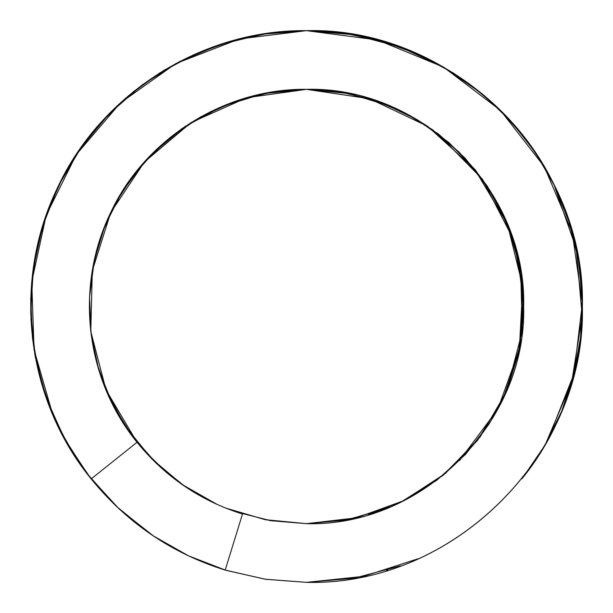 <?xml version="1.0" encoding="UTF-8"?>
<svg xmlns="http://www.w3.org/2000/svg" width="613" height="613" viewBox="0 0 613 613"><rect width="100%" height="100%" fill="white"/><g stroke="black" fill="none" stroke-linecap="round" stroke-linejoin="round"><path stroke-width="0.92" d="M433.253 130.171L404.327 112.631L373.102 99.812L340.253 91.996L306.5 89.345L246.702 97.72L191.08 122.554L144.484 161.909L110.746 212.504L92.31 270.685L90.778 331.411L106.011 389.945L137.021 442.28C165.295 476.945 200.451 500.859 242.495 514.008L225.193 570.098L265.329 579.262L306.5 582.35C454.478 586.135 586.12 453.26 582.35 306.692C586.151 159.119 454.164 26.98 306.5 30.65L268.004 33.347L230.235 41.408L193.754 54.741L159.702 72.955L128.339 95.904L100.616 122.922L76.97 153.549L57.806 187.164L43.546 223.17L34.428 260.992L30.742 299.397L32.466 338.077L39.531 375.953L51.86 412.564L69.177 447.115L91.184 478.914C127.144 523.019 171.816 553.409 225.193 570.098L265.26 579.231L306.5 582.35C454.087 586.097 585.836 454.072 582.35 306.653C585.836 158.828 454.8 27.401 306.5 30.65L269.138 33.217L232.534 40.772L197.447 53.124L164.299 70.127L133.757 91.429L106.555 116.462L82.847 145.036L63.285 176.345L47.998 210.213L37.393 245.89L31.684 282.662L30.979 319.971L35.27 356.774L44.511 392.833L58.473 427.23L76.931 459.444M521.855 478.883C587.606 398.312 601.138 280.969 555.202 187.172C511.319 93.053 410.373 29.47 306.5 30.65L262.816 34.129L220.098 44.534L179.463 61.637L142.162 84.954L108.915 114.01L80.862 147.871L58.488 185.747L42.435 226.741L33.079 269.935L30.75 313.741L35.408 357.509L46.872 399.699L65.016 439.843L89.245 476.47L119.206 509.02L153.725 536.183M387.807 570.098L386.588 570.465M545.432 444.364L571.699 382.397L582.181 316.078L576.243 248.771L554.083 184.85M482.439 94.034L443.191 66.901L399.983 46.971L353.908 34.757L306.5 30.65L269.368 33.156L232.948 40.642L197.654 53.032L164.613 69.936L134.04 91.214L106.67 116.34L83.016 144.837L63.338 176.276L48.067 210.052L37.393 245.89L31.677 282.654L30.979 319.856L35.293 356.912L44.504 392.826L58.572 427.437L77.046 459.62M153.143 535.793L188.421 555.792L226.074 570.358L265.69 579.3L306.5 582.35L265.26 579.231L225.193 570.082L265.26 579.231L306.5 582.35L265.237 579.231L225.193 570.082L265.26 579.239L306.5 582.35C454.133 586.074 585.829 454.087 582.35 306.615C585.852 158.89 454.739 27.332 306.5 30.65L268.004 33.347L230.235 41.408L193.746 54.749L159.694 72.955L128.339 95.912L100.616 122.922L76.97 153.549L57.806 187.164L43.546 223.17L34.428 261L30.742 299.405L32.466 338.085L39.531 375.945L51.852 412.564L69.177 447.115L91.184 478.914L69.169 447.099L51.814 412.465L39.477 375.746L32.435 337.755L30.75 298.983L34.504 260.548L43.676 222.757L57.959 186.85L77.085 153.373L100.662 122.868L128.286 95.957L159.556 73.047L193.57 54.825L230.074 41.454L267.904 33.363L306.5 30.65L239.346 38.956L175.9 63.522L120.378 102.907L76.326 154.514L46.159 215.316L31.746 281.88L34.052 349.694L52.764 414.725M225.193 570.09L265.329 579.262L306.5 582.35L354.115 578.212L400.304 565.906M547.761 440.241L573.967 373.976L582.335 303.351L572.266 232.588L544.313 166.721L500.438 110.332L443.536 67.101L377.485 39.952L306.5 30.65L262.617 34.19L219.967 44.588L179.678 61.538L142.446 84.732L109.635 113.267L81.621 146.737L59.346 183.992L43.079 224.626L33.454 267.283L30.688 311.059L34.849 354.467L45.86 396.826L63.338 436.762L87.038 473.619L116.232 506.231L150.154 533.762M522.843 477.634L544.696 445.628L561.738 411.131L573.86 374.405L580.71 336.568L582.22 297.964L578.32 259.498L569.094 222.021L554.711 186.145L535.624 152.89L511.985 122.47L484.492 95.751L453.359 72.993L419.246 54.749L383.033 41.485L345.119 33.363L306.5 30.65C454.049 26.911 586.227 159.188 582.35 306.676C586.097 453.291 454.524 586.105 306.5 582.35L363.593 576.373L418.074 558.772M306.5 582.35C454.072 586.105 585.836 454.072 582.35 306.676C585.844 158.859 454.815 27.393 306.5 30.65C202.865 29.386 101.566 93.115 57.814 187.126C11.869 280.884 25.363 398.335 91.176 478.922L137.021 442.28C85.192 378.757 74.541 286.623 110.723 212.535C145.066 138.469 225.385 88.226 306.5 89.345L273.62 91.843L241.392 99.337L210.474 111.727L181.938 128.623L156.162 149.802L134.078 174.513L115.98 202.321L102.325 232.542L93.391 264.762L89.521 297.665L90.709 330.79L96.869 363.187L107.919 394.389L123.542 423.483L143.611 450.103L167.479 473.328M225.73 508.077L265.191 519.678L306.5 523.655L355.555 518.069L401.768 501.649L443.168 475.251L477.726 440.065L503.572 397.707L519.05 350.92L523.602 301.757L516.866 252.617M388.32 105.344L348.207 93.391L306.5 89.345L263.743 93.59L222.557 106.225L184.835 126.653L152.001 153.894M106.991 392.259L126.163 427.483L151.733 458.83L182.383 484.668L217.14 504.415M389.914 106.003L349.096 93.574L306.5 89.345L273.682 91.835L241.56 99.283L210.611 111.658L182.076 128.523L156.3 149.664L134.186 174.368L116.072 202.144L102.409 232.319L93.444 264.487L89.529 297.42L90.678 330.522L96.793 362.904L107.788 394.09L123.397 423.254L143.381 449.85L167.234 473.129M225.753 508.085L265.207 519.678L306.5 523.655L355.233 518.146L401.331 501.863L442.663 475.657L477.159 440.793L502.966 399.009L518.629 352.935L523.648 304.477L517.64 255.728M516.207 250.096L504.208 216.673L486.914 185.639L464.861 157.909L438.663 134.186L408.764 114.938L376.152 100.816L341.816 92.241L306.5 89.345L269.858 92.456L234.082 101.781L200.474 116.983L169.947 137.649L143.488 163.035L121.726 192.444L105.16 225.132L94.264 260.525L89.544 297.044L91.084 333.916L98.816 369.938L112.539 404.166L131.818 435.506L156.3 463.336L184.911 486.408L216.849 504.292M235.959 511.878L270.693 520.69L306.5 523.655C422.05 526.858 526.253 423.085 523.655 306.906C526.421 190.183 423.506 86.954 306.5 89.345L270.026 92.425L234.35 101.681L200.735 116.838L170.115 137.519L143.496 163.027L121.619 192.612L105.03 225.469L94.172 260.939L89.529 297.42L91.107 334.139L98.823 369.968L112.486 404.051L131.695 435.337L156.177 463.213L184.896 486.4L217.01 504.361M459.581 460.524L497.779 409.269L519.357 349.494L522.69 286.049L507.38 223.998L474.654 169.096L427.514 126.186L369.631 98.731L306.5 89.345L269.858 92.456L234.089 101.773L200.489 116.976L169.97 137.634L143.503 163.012L121.734 192.421L105.168 225.109L94.272 260.502L89.544 297.029L91.076 333.901L98.808 369.923L112.539 404.159L131.818 435.498L156.292 463.328L184.904 486.4L216.833 504.284M235.246 511.633L270.279 520.613L306.5 523.655L356.452 517.862L403.461 500.813L445.398 473.42L480.063 437.015L505.549 393.316L520.161 345.242L523.349 294.983L514.828 245.192M389.561 507.15L348.866 519.487L306.5 523.655L265.306 519.717L225.768 508.093L265.222 519.686L306.5 523.655L345.74 520.115L383.409 509.587M368.582 514.614L404.289 500.4L436.9 480.148L465.65 454.248L489.327 423.683L507.28 389.24L518.744 352.391L523.525 314.055L521.395 275.237L512.445 237.622L496.944 202.144L475.519 170.153L448.846 142.5L417.614 119.926L382.566 103.099L345.211 92.831L306.5 89.345L269.766 92.471L233.913 101.835L200.313 117.098L169.793 137.795L143.365 163.173L121.573 192.658L105.084 225.331L94.218 260.747L89.536 297.282L91.115 334.231L98.9 370.206L112.646 404.381L132.01 435.766L156.507 463.535L185.134 486.561L217.132 504.415M516.598 251.575L504.675 217.707L487.312 186.237L465.075 158.139L438.594 134.14M512.353 237.331L482.423 179.195L436.839 132.806M507.189 389.447L522.215 331.464L520.759 271.161M306.5 523.655C422.533 526.904 526.621 422.066 523.655 306.944C526.881 190.559 422.572 86.372 306.5 89.345M520.176 267.774L507.84 225.163L487.212 186.145L459.106 152.078L424.663 124.309M370.505 514.008L369.287 514.384"/></g></svg>
